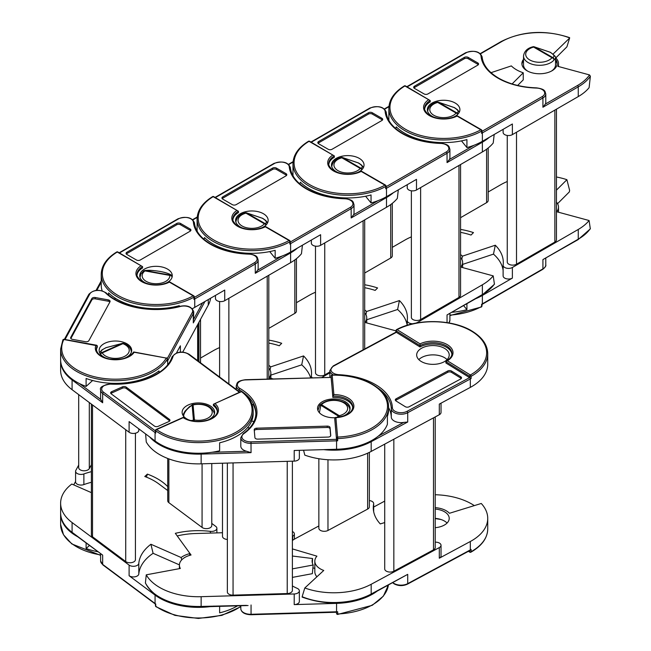 <?xml version="1.0" encoding="UTF-8"?>
<svg xmlns="http://www.w3.org/2000/svg" width="651" height="651" viewBox="0 0 651 651"><rect width="100%" height="100%" fill="white"/><g stroke="black" fill="none" stroke-linecap="round" stroke-linejoin="round"><path stroke-width="0.98" d="M523.518 59.322A17.626 10.18 0 0 0 521.89 63.595A17.626 10.18 0 0 0 527.058 70.788A17.626 10.18 0 0 0 546.262 72.993A17.626 10.18 0 0 0 557.15 63.595A17.626 10.18 0 0 0 555.523 59.322M523.518 60.649A17.626 10.18 0 0 0 521.931 64.262M481.919 131.827A1.082 0.627 60 0 1 482.375 132.902A54.782 31.63 180 0 1 481.585 133.349L481.585 131.136A54.782 31.63 180 0 1 404.906 130.688A54.782 31.63 180 0 1 388.859 108.318C389.095 99.595 394.262 92.133 404.352 85.916A1.082 0.643 59 0 1 404.914 85.965A53.699 31.004 0 0 0 405.671 129.354A53.699 31.004 0 0 0 480.837 129.793L457.067 116.073M451.688 117.815A16.275 9.391 0 0 0 459.915 109.653A16.275 9.391 0 0 0 455.147 103.004A16.275 9.391 0 0 0 437.415 100.97A16.275 9.391 0 0 0 427.365 109.653A16.275 9.391 0 0 0 432.134 116.293A16.275 9.391 0 0 0 435.592 117.815M551.381 71.122A15.998 9.236 0 0 0 555.523 64.921L555.523 58.167L553.977 60.03A2.173 1.977 -107.7 0 0 552.699 57.508C555.075 56.515 554.164 54.749 549.989 52.194L534.276 46.872A2.173 1.221 -81.4 0 0 533.918 46.709A2.173 2.173 0 0 0 533.014 46.758A2.173 0.757 74.7 0 1 533.592 47.084A13.834 7.983 0 0 0 529.743 59.941A13.834 7.983 0 0 0 552.015 57.719A2.173 1.603 39.4 0 1 553.977 60.03A15.998 9.236 180 0 1 528.205 62.594A15.998 9.236 180 0 1 523.518 56.067C524.201 51.25 527.359 48.15 533.014 46.758M457.043 116.057A20.067 11.588 180 0 1 429.448 115.626A20.067 11.588 180 0 1 428.7 99.701L430.213 100.571L430.213 101.898A18.985 10.961 180 0 0 424.696 108.969M428.7 99.701L404.914 85.965A1.082 0.627 -60 0 1 405.451 85.908L430.213 100.571A18.985 10.961 0 0 0 424.655 108.318C423.386 109.612 429.131 115.935 429.994 115.577C438.945 119.825 447.969 119.865 457.059 115.707L481.374 129.744A1.082 0.627 120 0 0 480.837 129.793A1.082 0.61 -119 0 1 481.585 131.136A1.082 0.627 0 0 0 481.602 131.12A1.082 0.627 0 0 0 481.919 130.68A1.082 1.082 0 0 0 481.374 129.744A1.082 0.627 120 0 1 481.602 130.241M473.936 299.411A54.782 31.63 0 0 0 482.375 295.424L512.378 278.107A5.428 3.133 180 0 1 504.704 278.107A5.428 3.133 180 0 1 503.117 275.894A5.428 3.133 180 0 1 503.133 275.658M460.566 254.598A21.695 12.524 180 0 1 462.43 256.168L495.305 245.215A59.664 34.446 180 0 1 503.304 262.434A59.664 34.446 180 0 1 503.133 265.03A5.428 3.133 0 0 0 503.117 265.266A5.428 3.133 0 0 0 504.704 267.48A5.428 3.133 0 0 0 512.378 267.48L512.378 278.107M488.185 147.989L488.185 200.435A5.428 3.133 180 0 1 486.598 202.648L460.566 217.678M516.512 132.234L516.512 264.208L554.864 242.066L554.864 110.092M556.45 109.173L556.45 239.853A5.428 3.133 180 0 1 554.864 242.066M516.512 264.208A5.428 3.133 180 0 1 508.838 264.208A5.428 3.133 180 0 1 507.251 261.995L507.251 135.449M452.315 312.26A54.782 31.63 0 0 0 466.93 309.664L463.699 305.693M460.566 229.404A59.664 34.446 180 0 1 473.472 232.602L471.031 235.044A54.782 31.63 0 0 0 460.566 232.358M578.259 229.445A54.782 31.63 0 0 0 589.106 220.526L590.319 228.883L578.031 239.682L542.926 259.586L578.259 239.186L578.259 229.445L512.378 267.48M556.45 202.119A18.985 10.961 180 0 1 558.501 207.075A18.985 10.961 180 0 1 556.703 211.738L589.106 220.526M557.573 203.682L569.332 191.923L569.633 190.401L566.907 179.692L556.45 190.149M566.907 179.692A54.782 31.63 0 0 0 556.45 176.999M507.251 181.523A54.782 31.63 0 0 0 500.782 184.713L488.185 191.988M503.117 270.352A59.664 34.446 0 0 0 493.474 254.126L462.625 264.412M493.474 254.126L495.305 245.215M466.93 303.822L466.93 309.664M461.803 259.244L462.43 256.168M481.61 304.286L481.585 304.286A54.782 31.63 0 0 0 482.375 303.838L482.375 295.424M449.906 315.108A54.782 31.63 0 0 0 481.585 306.499A1.082 0.627 180 0 0 481.602 306.491A1.082 0.627 180 0 0 481.919 306.051A1.082 1.082 0 0 1 481.358 306.995A1.082 0.61 -119 0 0 481.585 306.499L481.585 304.286M478.314 64.701A2.71 1.562 0 0 0 477.777 64.262L468.183 58.72A2.71 1.562 0 0 0 464.35 58.72L414.492 87.511A2.71 1.562 0 0 0 413.955 87.95M523.518 56.067L523.518 64.921A15.998 9.236 0 0 0 527.66 71.122M414.492 88.39L424.078 93.931A2.71 1.562 0 0 0 427.919 93.931L477.777 65.141A2.71 1.562 0 0 0 478.566 64.034A2.71 1.562 0 0 0 477.777 62.927L468.183 57.394A2.71 1.562 0 0 0 464.35 57.394L414.492 86.176A2.71 1.562 0 0 0 413.694 87.283A2.71 1.562 0 0 0 414.492 88.39M512.101 83.93L523.249 72.782A32.542 18.789 180 0 1 511.336 65.906L490.992 72.684M557.11 64.262A17.626 10.18 0 0 0 555.523 60.649M481.585 133.349L481.61 131.567M396.239 126.839A54.782 31.63 180 0 0 466.93 139.607L466.93 147.574L461.486 140.885M517.667 85.444L523.249 79.861L523.249 72.782M555.791 57.947L566.907 46.831L569.633 38.059L553.049 54.098M569.633 38.059L569.332 37.807A53.699 31.004 0 0 0 501.555 41.672L480.519 53.813M388.932 120.549A54.782 31.63 180 0 1 388.859 118.954L388.859 108.318M577.486 85.517A53.699 31.004 0 0 0 589.505 74.922L590.376 76.232A54.782 31.63 180 0 1 578.259 86.843L542.926 107.244L545.318 104.087L577.486 85.517A1.082 0.627 60 0 1 578.259 86.843L578.259 96.584L512.378 134.619L512.378 123.991L482.375 141.316A54.782 31.63 180 0 1 466.93 147.574M481.919 131.388L542.153 96.617A1.082 0.627 60 0 1 542.926 97.943A9.765 5.639 180 0 0 545.782 93.956L545.782 102.37A9.765 5.639 180 0 1 545.318 104.087M589.505 74.922L557.891 66.353A18.985 10.961 180 0 0 558.501 63.595A18.985 10.961 180 0 0 555.482 57.662M512.378 134.619A5.428 3.133 180 0 1 506.462 135.302A5.428 3.133 180 0 1 503.117 132.405A5.428 3.133 180 0 1 503.133 132.169M578.259 96.584A54.782 31.63 0 0 0 589.106 87.665L590.376 76.232M386.035 187.179A1.082 0.627 60 0 1 386.499 188.253A54.782 31.63 180 0 1 385.701 188.7L385.701 186.487A1.082 0.627 0 0 0 385.717 186.479A54.782 31.63 180 0 1 309.022 186.04A54.782 31.63 180 0 1 292.983 163.678C293.21 154.954 298.378 147.484 308.476 141.275A1.082 0.643 59 0 1 309.03 141.316A53.699 31.004 0 0 0 309.795 184.713A53.699 31.004 0 0 0 384.953 185.153L361.183 171.425M355.804 173.174A16.275 9.391 0 0 0 364.031 165.004A16.275 9.391 0 0 0 359.262 158.364A16.275 9.391 0 0 0 341.531 156.33A16.275 9.391 0 0 0 331.489 165.004A16.275 9.391 0 0 0 336.258 171.652A16.275 9.391 0 0 0 339.716 173.174M361.159 171.416A20.067 11.588 180 0 1 333.572 170.985A20.067 11.588 180 0 1 332.824 155.052L334.337 155.931L334.337 157.257A18.985 10.961 180 0 0 328.812 164.321M332.824 155.052L309.03 141.316A1.082 0.627 -60 0 1 309.575 141.267L334.337 155.931A18.985 10.961 0 0 0 328.779 163.678C327.51 164.972 333.247 171.286 334.109 170.928C343.069 175.176 352.093 175.225 361.183 171.058L385.498 185.096A1.082 0.627 120 0 0 384.953 185.153A1.082 0.61 -119 0 1 385.701 186.487A1.082 0.627 0 0 0 386.035 186.04A1.082 1.082 0 0 0 385.498 185.096A1.082 0.627 120 0 1 385.717 185.592M457.97 114.096A2.173 1.977 -107.7 0 0 456.823 112.867C459.191 111.874 458.288 110.1 454.105 107.545L438.392 102.231A2.173 1.221 -81.4 0 0 438.033 102.061A2.173 2.173 0 0 0 437.138 102.117A2.173 0.757 74.7 0 1 437.708 102.435A13.834 7.983 0 0 0 433.859 115.3A13.834 7.983 0 0 0 456.131 113.071A2.173 1.603 39.4 0 1 457.767 114.316M364.69 309.957A21.695 12.524 180 0 1 366.546 311.528L399.429 300.567A59.664 34.446 180 0 1 407.42 317.794A59.664 34.446 180 0 1 407.249 320.382A5.428 3.133 0 0 0 407.233 320.618A5.428 3.133 0 0 0 408.828 322.831A5.428 3.133 0 0 0 412.962 323.742M392.301 203.348L392.301 255.794A5.428 3.133 180 0 1 390.714 258.008L364.69 273.029M420.627 187.594L420.627 319.56L458.979 297.417L458.979 165.452M460.566 164.532L460.566 295.204A5.428 3.133 180 0 1 458.979 297.417M420.627 319.56A5.428 3.133 180 0 1 412.962 319.56A5.428 3.133 180 0 1 411.367 317.346L411.367 190.808M364.69 284.764A59.664 34.446 180 0 1 377.588 287.962L375.147 290.403A54.782 31.63 0 0 0 364.69 287.709M482.375 284.796A54.782 31.63 0 0 0 493.222 275.878L494.435 284.235L482.147 295.041L447.042 314.938L482.375 294.545L482.375 284.796L416.494 323.018M460.566 257.479A18.985 10.961 180 0 1 462.625 262.434A18.985 10.961 180 0 1 460.818 267.097L493.222 275.878M411.367 236.874A54.782 31.63 0 0 0 404.906 240.073L392.301 247.347M415.899 323.132A5.428 3.133 0 0 0 416.494 322.831M407.176 325.297A59.664 34.446 0 0 0 397.598 309.485L366.741 319.763M397.598 309.485L399.429 300.567M365.919 314.596L366.546 311.528M382.43 120.061A2.71 1.562 0 0 0 381.893 119.613L372.307 114.08A2.71 1.562 0 0 0 368.466 114.08L318.616 142.862A2.71 1.562 0 0 0 318.07 143.31M318.616 143.749L328.202 149.282A2.71 1.562 0 0 0 332.034 149.282L381.893 120.5A2.71 1.562 0 0 0 382.69 119.393A2.71 1.562 0 0 0 381.893 118.287L372.307 112.753A2.71 1.562 0 0 0 368.466 112.753L318.616 141.536A2.71 1.562 0 0 0 317.818 142.642A2.71 1.562 0 0 0 318.616 143.749M396.239 127.661L395.116 128.035M416.217 139.281L416.917 138.59M385.701 188.7L385.726 186.927M300.363 182.19A54.782 31.63 180 0 0 371.046 194.958L371.046 202.933L365.602 196.236M421.791 140.803L422.45 140.144M293.048 175.908A54.782 31.63 180 0 1 292.983 174.305L292.983 163.678M482.147 141.446A1.082 0.627 60 0 1 482.375 142.203L482.375 151.943L416.494 189.978L416.494 179.351L386.499 196.667A54.782 31.63 180 0 1 371.046 202.933M489.275 137.328A54.782 31.63 180 0 1 482.375 142.203L447.042 162.595L449.442 159.446L473.936 145.303M386.035 186.747L446.277 151.968A1.082 0.627 60 0 1 447.042 153.294A9.765 5.639 180 0 0 449.906 149.315L449.906 157.729A9.765 5.639 180 0 1 449.442 159.446M416.494 189.978A5.428 3.133 180 0 1 410.586 190.653A5.428 3.133 180 0 1 407.233 187.765A5.428 3.133 180 0 1 407.249 187.529M482.375 151.943A54.782 31.63 0 0 0 493.222 143.025L494.19 134.488M290.159 242.538A1.082 0.627 60 0 1 290.615 243.612A54.782 31.63 180 0 1 289.825 244.06L289.825 241.846A54.782 31.63 180 0 1 213.146 241.399A54.782 31.63 180 0 1 197.098 219.037C197.334 210.314 202.502 202.843 212.592 196.626A1.082 0.643 59 0 1 213.154 196.675A53.699 31.004 0 0 0 213.91 240.064A53.699 31.004 0 0 0 289.077 240.504L265.307 226.784M259.928 228.525A16.275 9.391 0 0 0 268.155 220.364A16.275 9.391 0 0 0 263.386 213.715A16.275 9.391 0 0 0 245.655 211.681A16.275 9.391 0 0 0 235.605 220.364A16.275 9.391 0 0 0 240.374 227.004A16.275 9.391 0 0 0 243.832 228.525M265.282 226.768A20.067 11.588 180 0 1 237.688 226.336A20.067 11.588 180 0 1 236.94 210.411L238.453 211.282L238.453 212.608A18.985 10.961 180 0 0 232.936 219.68M236.94 210.411L213.154 196.675A1.082 0.627 -60 0 1 213.691 196.618L238.453 211.282A18.985 10.961 0 0 0 232.895 219.037C231.626 220.331 237.371 226.646 238.233 226.288C247.185 230.535 256.209 230.576 265.299 226.418L289.614 240.455A1.082 0.627 120 0 0 289.077 240.504A1.082 0.61 -119 0 1 289.825 241.846A1.082 0.627 0 0 0 289.841 241.838A1.082 0.627 0 0 0 290.159 241.391A1.082 1.082 0 0 0 289.614 240.455A1.082 0.627 120 0 1 289.841 240.951M362.094 169.455A2.173 1.977 -107.7 0 0 360.939 168.218C363.315 167.234 362.404 165.46 358.229 162.905L342.516 157.583A2.173 1.221 -81.4 0 0 342.157 157.42A2.173 2.173 0 0 0 341.254 157.469A2.173 0.757 74.7 0 1 341.832 157.794A13.834 7.983 0 0 0 337.983 170.652A13.834 7.983 0 0 0 360.255 168.43A2.173 1.603 39.4 0 1 361.883 169.667M268.806 365.317A21.695 12.524 180 0 1 270.67 366.887L303.545 355.926A59.664 34.446 180 0 1 311.544 373.145A59.664 34.446 180 0 1 311.373 375.741A5.428 3.133 0 0 0 311.357 375.977A5.428 3.133 0 0 0 312.325 377.759M296.425 258.699L296.425 311.145A5.428 3.133 180 0 1 294.838 313.359L268.806 328.389M324.751 242.945L324.751 374.919L329.862 371.965M324.751 374.919A5.428 3.133 180 0 1 317.078 374.919A5.428 3.133 180 0 1 315.491 372.706L315.491 246.159M268.806 340.115A59.664 34.446 180 0 1 281.712 343.313L279.271 345.754A54.782 31.63 0 0 0 268.806 343.069M364.69 312.83A18.985 10.961 180 0 1 366.741 317.794A18.985 10.961 180 0 1 364.942 322.448L396.028 330.879M315.491 292.234A54.782 31.63 0 0 0 309.022 295.424L296.425 302.699M329.862 372.852L321.838 377.482M310.641 377.808A59.664 34.446 0 0 0 301.714 364.837L270.865 375.122M301.714 364.837L303.545 355.926M270.043 369.955L270.67 366.887M286.554 175.412A2.71 1.562 0 0 0 286.017 174.973L276.423 169.431A2.71 1.562 0 0 0 272.59 169.431L222.732 198.221A2.71 1.562 0 0 0 222.194 198.661M222.732 199.108L232.317 204.642A2.71 1.562 0 0 0 236.158 204.642L286.017 175.86A2.71 1.562 0 0 0 286.806 174.745A2.71 1.562 0 0 0 286.017 173.638L276.423 168.104A2.71 1.562 0 0 0 272.59 168.104L222.732 196.887A2.71 1.562 0 0 0 221.934 198.002A2.71 1.562 0 0 0 222.732 199.108M300.363 183.021L299.232 183.395M320.341 194.641L321.041 193.941M289.825 244.06L289.85 242.286M204.479 237.55A54.782 31.63 180 0 0 275.17 250.318L275.17 258.284L269.726 251.595M325.907 196.154L326.566 195.495M197.172 231.26A54.782 31.63 180 0 1 197.098 229.665L197.098 219.037M386.271 196.797A1.082 0.627 60 0 1 386.499 197.554L386.499 207.295L320.618 245.329L320.618 234.702L290.615 252.027A54.782 31.63 180 0 1 275.17 258.284M393.399 192.688A54.782 31.63 180 0 1 386.499 197.554L351.166 217.955L353.558 214.797L378.06 200.654M290.159 242.107L350.393 207.327A1.082 0.627 60 0 1 351.166 208.654A9.765 5.639 180 0 0 354.022 204.666L354.022 213.08A9.765 5.639 180 0 1 353.558 214.797M320.618 245.329A5.428 3.133 180 0 1 314.702 246.013A5.428 3.133 180 0 1 311.357 243.116A5.428 3.133 180 0 1 311.373 242.88M386.499 207.295A54.782 31.63 0 0 0 397.346 198.384L398.314 189.848M194.275 297.889A1.082 0.627 60 0 1 194.739 298.964A54.782 31.63 180 0 1 193.941 299.411L193.941 297.198A1.082 0.627 0 0 0 193.957 297.19A54.782 31.63 180 0 1 117.261 296.75A54.782 31.63 180 0 1 101.222 274.388C101.45 265.665 106.618 258.195 116.716 251.986A1.082 0.643 59 0 1 117.27 252.027A53.699 31.004 0 0 0 118.034 295.424A53.699 31.004 0 0 0 193.192 295.863L169.423 282.135M164.044 283.885A16.275 9.391 0 0 0 172.271 275.715A16.275 9.391 0 0 0 167.502 269.075A16.275 9.391 0 0 0 149.771 267.04A16.275 9.391 0 0 0 139.729 275.715A16.275 9.391 0 0 0 144.498 282.363A16.275 9.391 0 0 0 147.956 283.885M169.398 282.127A20.067 11.588 180 0 1 141.812 281.696A20.067 11.588 180 0 1 141.064 265.763L142.577 266.641L142.577 267.968A18.985 10.961 180 0 0 137.052 275.031M141.064 265.763L117.27 252.027A1.082 0.627 -60 0 1 117.815 251.978L142.577 266.641A18.985 10.961 0 0 0 137.019 274.388C135.75 275.682 141.487 282.005 142.349 281.639C151.309 285.887 160.333 285.935 169.423 281.769L193.738 295.806A1.082 0.627 120 0 0 193.192 295.863A1.082 0.61 -119 0 1 193.941 297.198A1.082 0.627 0 0 0 194.275 296.75A1.082 1.082 0 0 0 193.738 295.806A1.082 0.627 120 0 1 193.957 296.303M266.21 224.815A2.173 1.977 -107.7 0 0 265.063 223.578C267.431 222.585 266.528 220.811 262.345 218.256L246.631 212.942A2.173 1.221 -81.4 0 0 246.273 212.771A2.173 2.173 0 0 0 245.378 212.828A2.173 0.757 74.7 0 1 245.948 213.146A13.834 7.983 0 0 0 242.099 226.011A13.834 7.983 0 0 0 264.371 223.789A2.173 1.603 39.4 0 1 266.007 225.026M268.806 368.189A18.985 10.961 180 0 1 270.865 373.145A18.985 10.961 180 0 1 269.058 377.808L273.111 378.906M219.607 347.585A54.782 31.63 0 0 0 213.146 350.783L200.541 358.058M190.67 230.771A2.71 1.562 0 0 0 190.133 230.324L180.547 224.79A2.71 1.562 0 0 0 176.706 224.79L126.855 253.573A2.71 1.562 0 0 0 126.31 254.02M126.855 254.46L136.441 259.993A2.71 1.562 0 0 0 140.274 259.993L190.133 231.211A2.71 1.562 0 0 0 190.93 230.104A2.71 1.562 0 0 0 190.133 228.997L180.547 223.464A2.71 1.562 0 0 0 176.706 223.464L126.855 252.246A2.71 1.562 0 0 0 126.058 253.353A2.71 1.562 0 0 0 126.855 254.46M204.479 238.372L203.356 238.754M224.457 250L225.156 249.3M193.941 299.411L193.965 297.637M174.378 307.614L173.841 306.946M108.603 295.082L108.603 292.901A54.782 31.63 180 0 0 179.285 305.669L179.285 306.515M115.732 298.492L114.169 299.012M230.031 251.514L230.69 250.855M102.142 290.785A54.782 31.63 180 0 1 101.222 285.016L101.222 274.388M290.387 252.157A1.082 0.627 60 0 1 290.615 252.913L290.615 262.654L224.733 300.689L224.733 290.061L194.739 307.378A54.782 31.63 180 0 1 192.33 308.688M297.515 248.039A54.782 31.63 180 0 1 290.615 252.913L255.282 273.306L257.682 270.157L282.176 256.014M194.275 297.458L254.517 262.678A1.082 0.627 60 0 1 255.282 264.013A9.765 5.639 180 0 0 258.146 260.026L258.146 268.44A9.765 5.639 180 0 1 257.682 270.157M224.733 300.689A5.428 3.133 180 0 1 218.826 301.364A5.428 3.133 180 0 1 215.473 298.475A5.428 3.133 180 0 1 215.489 298.239M290.615 262.654A54.782 31.63 0 0 0 301.462 253.735L302.43 245.207M62.813 340.229A1.082 0.846 26.8 0 1 62.887 339.912L62.887 339.912A1.082 0.846 26.8 0 1 63.855 339.513A53.699 31.004 0 0 0 99.326 377.775A53.699 31.004 0 0 0 166.298 358.074L134.196 352.256A20.067 11.588 180 0 1 109.392 359.254A20.067 11.588 180 0 1 95.957 345.331L97.292 345.803L97.292 347.129A18.985 10.961 180 0 0 96.454 349.725M123.446 358.579A16.275 9.391 0 0 0 131.673 350.409A16.275 9.391 0 0 0 120.272 341.45A16.275 9.391 0 0 0 99.131 350.409A16.275 9.391 0 0 0 107.358 358.579M64.164 339.57L97.292 345.803A18.985 10.961 0 0 0 96.421 349.082C96.584 353.656 100.97 356.984 109.588 359.067C121.306 360.337 129.297 358.009 133.569 352.077M171.978 276.984A2.173 2.132 168.8 0 0 171.945 276.765L171.945 276.765A2.173 2.132 168.8 0 0 170.114 275.064C169.529 273.819 166.298 272.631 160.431 271.5C154.352 270.474 149.291 270.157 145.246 270.564A2.173 1.815 -97.2 0 0 144.685 270.531L144.685 270.531A2.173 1.815 -97.2 0 0 144.009 270.783M139.998 277.424L140.893 274.063L143.635 270.954A2.173 1.416 52.6 0 1 144.961 270.906A13.834 7.983 0 0 0 151.862 283.34A13.834 7.983 0 0 0 169.821 275.414A2.173 1.774 -3.8 0 1 171.986 277.041L171.986 277.041A2.173 1.774 -3.8 0 1 171.986 277.139A15.998 9.236 180 0 1 172.002 277.424M91.384 482.293A59.664 34.446 0 0 0 83.881 484.58A5.428 3.133 180 0 1 79.389 484.905A5.428 3.133 180 0 1 75.589 481.919L75.589 471.291A5.428 3.133 0 0 0 79.389 474.278A5.428 3.133 0 0 0 83.881 473.952A59.664 34.446 180 0 1 91.384 471.666M78.698 465.091L75.841 470.356A5.428 3.133 0 0 0 75.589 471.291M91.384 464.757L89.301 468.598A5.428 3.133 180 0 1 82.498 470.649A5.428 3.133 180 0 1 78.698 467.662L78.698 394.636M89.382 545.53L86.103 548.516A54.782 31.63 0 0 0 97.674 551.722M167.738 490.561L158.722 483.839A54.782 31.63 0 0 0 144.774 476.499L147.386 474.123A59.664 34.446 180 0 1 167.738 486.663M75.589 481.439L73.718 484.889M60.624 513.387A54.782 31.63 0 0 0 60.624 513.826A54.782 31.63 0 0 0 78.999 537.457M146.451 477.142L147.386 474.123M86.103 548.516L86.103 543.089M109.856 302.056A2.71 1.562 0 0 0 108.196 301.201L95.258 298.858A2.71 1.562 0 0 0 91.856 299.883L70.861 338.512M167.388 360.101A1.082 0.846 28.5 0 1 167.673 360.768A54.782 31.63 180 0 1 167.331 361.37L167.331 359.157A1.082 0.627 0 0 0 167.331 359.149A1.082 0.838 -149.8 0 0 166.298 358.074L133.797 351.971M72.521 339.358L85.46 341.702A2.71 1.562 0 0 0 88.861 340.676L109.97 301.836A2.71 1.562 0 0 0 110.092 301.372A2.71 1.562 0 0 0 108.196 299.875L95.258 297.531A2.71 1.562 0 0 0 91.856 298.557L70.747 337.397A2.71 1.562 0 0 0 70.625 337.869A2.71 1.562 0 0 0 72.521 339.358M127.327 303.993L126.554 304.692M153.701 309.315L153.75 308.647M167.331 361.37L167.388 358.961A1.082 0.627 0 0 0 167.063 358.514M92.613 380.501L86.103 386.434L86.103 378.467A54.782 31.63 180 0 0 158.999 370.891L158.999 371.778M154.222 309.323L154.271 308.655M86.103 386.434A54.782 31.63 180 0 1 60.624 359.71L60.624 349.082L62.887 339.912A1.082 1.082 0 0 1 64.05 339.334L96.747 345.258M180.376 352.158L180.376 345.811L176.47 352.988M204.943 301.486L193.306 322.896L193.754 311.91A9.765 5.639 180 0 1 193.306 313.595L167.673 360.768L167.673 364.877M208.263 299.566L208.263 305.116L182.703 352.15M208.263 305.116A54.782 31.63 0 0 0 210.599 298.223M183.33 417.332C191.345 422.125 200.313 422.735 210.224 419.171C215.042 416.786 217.418 414.06 217.369 410.993A18.985 10.961 0 0 0 213.398 404.287L241.065 391.528A1.082 0.545 65.9 0 1 241.513 391.633A1.082 0.708 127.9 0 1 242.172 391.666C249.382 397.354 253.052 403.799 253.166 410.993A54.782 31.63 180 0 1 231.919 436.007A54.782 31.63 180 0 1 155.752 430.848A1.082 0.692 -54.4 0 1 156.598 429.57A53.699 31.004 0 0 0 231.251 434.624A53.699 31.004 0 0 0 241.513 391.633L214.903 403.522L213.398 404.287L213.398 405.614A18.985 10.961 180 0 1 217.336 411.635M206.432 420.489A16.275 9.391 0 0 0 208.344 419.749A16.275 9.391 0 0 0 214.659 412.319A16.275 9.391 0 0 0 205.553 403.889A16.275 9.391 0 0 0 188.432 404.898A16.275 9.391 0 0 0 182.117 412.319A16.275 9.391 0 0 0 190.344 420.489M214.903 403.522A20.067 11.588 180 0 1 210.672 419.268A20.067 11.588 180 0 1 183.208 417.682L156.598 429.57A1.082 0.545 -114.1 0 0 156.15 429.465L183.313 417.332M123.259 343.435A2.173 1.4 85 0 0 122.681 343.297A2.173 1.4 85 0 0 122.274 343.435L106.341 347.593C101.605 349.823 100.042 351.507 101.662 352.639A2.173 2.059 117.8 0 0 100.327 353.949M100.466 354.136A2.173 1.684 -29.6 0 1 102.256 352.899A13.834 7.983 0 0 0 123.869 356.724A13.834 7.983 0 0 0 122.868 343.687A2.173 0.952 -69.7 0 1 123.617 343.427A2.173 2.173 0 0 0 122.681 343.297L106.056 347.642A2.173 1.082 65.9 0 1 106.341 347.593M91.384 492.644L71.805 484.043A54.782 31.63 0 0 0 60.624 503.199A54.782 31.63 0 0 0 72.082 522.55L129.101 565.092A5.428 3.133 0 0 0 136.71 565.654A5.428 3.133 0 0 0 138.809 563.335A59.664 34.446 180 0 1 150.91 544.252L181.124 557.525A21.695 12.524 180 0 1 190.002 553.553L175.331 533.34A59.664 34.446 180 0 1 210.371 531.362A5.428 3.133 0 0 0 214.773 530.768A5.428 3.133 0 0 0 216.881 528.295A5.428 3.133 0 0 0 215.75 526.382L211.778 523.42M179.407 564.873L153.099 553.309A59.664 34.446 0 0 0 138.809 573.962A5.428 3.133 180 0 1 136.71 576.281A5.428 3.133 180 0 1 129.101 575.72L155.068 595.095A54.782 31.63 0 0 0 213.927 606.065M72.285 532.778C64.644 526.993 60.755 520.377 60.624 512.939A54.782 31.63 0 0 0 72.082 532.298L102.663 555.108L72.285 532.778A1.082 0.7 -53.3 0 1 72.082 532.298L72.082 522.55M92.523 404.946L92.523 536.782L125.716 561.544L125.716 429.709M211.778 463.528L211.778 525.512A5.428 3.133 180 0 1 209.679 527.994A5.428 3.133 180 0 1 202.07 527.432L168.869 502.67A5.428 3.133 180 0 1 167.738 500.749L167.738 458.467M92.523 536.782A5.428 3.133 180 0 1 91.384 534.862L91.384 404.1M135.432 433.224L135.432 559.632A5.428 3.133 180 0 1 133.325 562.106A5.428 3.133 180 0 1 125.716 561.544M219.639 606.358L219.639 612.86A54.782 31.63 0 0 0 237.534 605.837M153.099 553.309L150.91 544.252M181.694 559.893L181.124 557.525M189.482 555.433L190.002 553.553M240.797 606.716L221.853 615.374L198.376 618.45L174.907 615.366L155.963 606.708A1.082 0.692 -54.4 0 1 155.752 606.219A54.782 31.63 0 0 0 240.797 606.382M100.62 553.92L100.62 560.959A9.765 5.639 0 0 0 102.663 564.409L155.068 603.51A54.782 31.63 0 0 0 155.752 604.006L155.752 606.219A1.082 0.627 0 0 0 155.752 606.219A1.082 0.627 0 0 1 155.508 605.829A1.082 1.082 0 0 0 155.963 606.708M169.699 420.961A2.71 1.562 0 0 0 169.39 420.668L126.237 388.476A2.71 1.562 0 0 0 122.429 388.191L111.712 392.984A2.71 1.562 0 0 0 110.914 393.562M158.177 426.332L168.902 421.539A2.71 1.562 0 0 0 169.96 420.302A2.71 1.562 0 0 0 169.39 419.342L126.237 387.15A2.71 1.562 0 0 0 122.429 386.865L111.712 391.658A2.71 1.562 0 0 0 110.654 392.895A2.71 1.562 0 0 0 111.223 393.855L154.377 426.047A2.71 1.562 0 0 0 158.177 426.332M136.026 381.038L136.523 381.73M159.731 372.095L158.25 371.444M253.166 410.993L253.166 413.654A54.782 31.63 180 0 1 219.639 442.802L219.639 450.777A54.782 31.63 180 0 1 155.068 440.979L129.101 421.604L129.101 432.24L72.082 389.697A54.782 31.63 0 0 1 60.624 370.338L60.624 360.597A54.782 31.63 180 0 0 72.082 379.956A1.082 0.7 -53.3 0 1 72.31 379.24M155.752 433.07L155.508 430.457A1.082 0.627 180 0 0 155.735 430.84A1.082 0.627 180 0 1 155.735 430.84L155.752 433.07A54.782 31.63 180 0 1 155.068 432.565L102.663 393.464A9.765 5.639 180 0 1 100.62 390.022C99.391 387.272 102.874 385.246 111.077 383.935L111.101 384.139M131.551 381.958L132.031 382.625M79.577 383.634L100.783 399.454L102.663 402.766L72.082 379.956L72.082 389.697M100.783 399.454A9.765 5.639 180 0 1 100.62 398.436L100.62 390.022M138.809 428.846L138.809 430.482A5.428 3.133 180 0 1 135.009 433.306A5.428 3.133 180 0 1 129.101 432.24M138.809 430.482A59.664 34.446 180 0 1 138.997 428.993M255.867 413.865A57.491 33.193 0 0 0 255.81 412.864A57.491 33.193 0 0 0 253.101 404.336L252.059 404.531M388.525 405.451A54.782 31.63 180 0 1 388.59 407.046A54.782 31.63 180 0 1 337.682 438.595L337.6 437.081A53.699 31.004 0 0 0 387.435 404.596A53.699 31.004 0 0 0 332.189 375.171L333.882 394.571L332.856 396.101L332.856 397.427A18.985 10.961 180 0 1 352.761 407.689M341.856 416.542A16.275 9.391 0 0 0 350.083 408.372A16.275 9.391 0 0 0 350.059 407.9A16.275 9.391 0 0 0 333.402 398.982A16.275 9.391 0 0 0 317.542 408.372A16.275 9.391 0 0 0 317.558 408.844A16.275 9.391 0 0 0 334.826 417.747M333.882 394.571A20.067 11.588 180 0 1 353.851 405.573A20.067 11.588 180 0 1 335.908 417.682L334.769 417.991L334.769 419.317L336.518 439.327A1.082 0.627 180 0 1 336.518 439.327L334.769 417.991L335.908 417.682L337.6 437.081A1.082 0.887 175 0 0 336.518 438.001A1.082 0.627 180 0 0 337.657 438.595A1.082 0.627 180 0 1 337.657 438.595L337.682 440.808L336.518 439.335L336.575 440.849L251.058 443.339A9.765 5.639 180 0 1 240.797 437.708L243.205 433.664A1.082 0.684 -125.4 0 1 243.832 433.664A8.675 5.013 0 0 0 242.823 439.091A8.675 5.013 0 0 0 251.001 441.826L251.058 452.64L201.151 454.097A54.782 31.63 180 0 1 149.624 436.919M182.858 415.126L185.014 411.172L189.514 406.631L192.126 405.158C186.479 409.088 183.639 412.929 183.606 416.697M193.998 421.205A2.173 0.513 -80.2 0 1 194.413 419.968A13.834 7.983 0 0 0 212.202 411.92A13.834 7.983 0 0 0 193.095 404.946A2.173 0.675 -103.4 0 0 192.59 404.605A2.173 2.173 0 0 0 191.907 404.906M292.38 536.375A59.664 34.446 180 0 1 292.69 536.204A5.428 3.133 0 0 0 294.374 533.934A5.428 3.133 0 0 0 294.366 533.779A5.428 3.133 0 0 0 292.38 531.509M299.346 601.321A5.428 3.133 180 0 1 299.354 601.483A5.428 3.133 180 0 1 294.203 604.608L336.575 603.371A54.782 31.63 0 0 0 378.483 590.091M201.102 606.699L201.126 606.895C172.987 606.659 154.409 598.7 145.401 583.019L146.255 574.825A54.782 31.63 0 0 0 201.151 596.69L294.203 593.981A5.428 3.133 0 0 0 299.354 590.856A5.428 3.133 0 0 0 299.346 590.693A5.428 3.133 0 0 0 297.255 588.382A59.664 34.446 180 0 1 292.38 585.941M145.368 582.791A54.782 31.63 0 0 0 201.151 606.439L246.534 605.373M233.058 462.91L233.058 595.136L287.229 593.557L287.229 461.331M227.362 539.459A5.428 3.133 180 0 1 222.496 536.497A5.428 3.133 180 0 1 222.487 536.343A5.428 3.133 180 0 1 222.496 536.18M233.058 595.136A5.428 3.133 180 0 1 227.37 592.166A5.428 3.133 180 0 1 227.362 592.011A5.428 3.133 180 0 1 227.37 591.849M292.372 590.27A5.428 3.133 180 0 1 292.38 590.433A5.428 3.133 180 0 1 287.229 593.557M387.394 585.664L387.394 586.339A54.782 31.63 0 0 0 387.679 585.518M222.487 532.738L195.625 533.519A54.782 31.63 0 0 0 177.218 535.936L191.052 555.002A18.985 10.961 180 0 0 179.407 565.109A18.985 10.961 180 0 0 180.327 568.478L146.255 574.825M292.38 568.876L313.164 565.003A21.695 12.524 180 0 1 312.114 561.154A21.695 12.524 180 0 1 312.602 558.534L292.38 556.027M313.164 565.003L312.358 573.669L292.38 577.396M312.374 563.074L312.602 558.534M337.6 614.227L337.682 613.966A54.782 31.63 0 0 0 388.387 585.127L383.374 596.129L372.217 605.332L337.649 614.422A1.082 1.082 0 0 1 336.526 613.429A1.082 0.887 175 0 1 336.518 613.372L336.518 612.249M336.518 612.046L337.682 611.745L337.682 613.966A1.082 0.627 0 0 0 337.682 613.966A1.082 0.627 0 0 1 336.518 613.372L336.526 613.429M190.8 420.603L193.445 420.188A2.173 0.993 77.1 0 0 193.331 421.107M330.667 435.885L330.065 428.936A2.71 1.562 0 0 0 327.217 427.455L256.795 429.505A2.71 1.562 0 0 0 254.305 430.693M337.682 440.808A54.782 31.63 180 0 1 336.575 440.849L336.575 449.263A54.782 31.63 180 0 0 387.394 424.257L387.394 416.282A54.782 31.63 180 0 0 388.59 409.699L388.517 405.386C387.67 388.256 360.898 374.081 332.165 374.976L332.189 375.171A1.082 0.887 -5 0 0 331.099 376.091A1.082 0.627 0 0 0 331.099 376.091L332.856 397.427M330.749 435.429L330.065 427.609A2.71 1.562 0 0 0 327.217 426.12L256.795 428.179A2.71 1.562 0 0 0 254.224 429.741A2.71 1.562 0 0 0 254.224 429.823L254.915 437.635A2.71 1.562 0 0 0 257.755 439.124L328.177 437.073A2.71 1.562 0 0 0 330.749 435.503A2.71 1.562 0 0 0 330.749 435.429L330.749 435.584M251.62 421.132L254.02 421.425M335.249 417.519C346.413 416.201 352.264 412.71 352.793 407.046A18.985 10.961 0 0 0 352.769 406.493A18.985 10.961 0 0 0 332.856 396.101L331.099 377.409A1.082 0.627 180 0 1 331.099 377.409L245.582 379.907A8.675 5.013 0 0 0 237.924 383.105A8.675 5.013 0 0 0 239.877 388.444A58.574 33.819 180 0 1 256.893 410.618A58.574 33.819 180 0 1 243.832 433.664M247.47 427.699L249.659 427.976M211.933 452.266L246.534 451.257L251.058 452.64M246.534 451.257A9.765 5.639 180 0 1 240.797 446.122L240.797 437.708M336.575 449.263L294.203 450.492L294.203 461.128L201.151 463.837A54.782 31.63 0 0 1 146.255 441.972L145.612 433.932M299.354 450.346L299.354 457.995A5.428 3.133 180 0 1 294.203 461.128M420.066 343.858A20.067 11.588 180 0 1 447.619 344.843A20.067 11.588 180 0 1 447.408 360.776L445.894 361.647L446.35 361.02C450.126 358.742 451.989 356.284 451.932 353.631A18.985 10.961 0 0 0 446.822 346.153A18.985 10.961 0 0 0 419.993 345.624L396.321 330.977A1.082 0.651 -58.3 0 1 397.11 329.658A1.082 0.594 62.6 0 0 396.614 329.585A1.082 1.082 0 0 0 396.028 330.545A1.082 0.627 0 0 1 396.369 330.09A1.082 0.594 62.6 0 1 396.614 329.585C417.576 318.201 453.625 319.128 472.772 331.562C482.521 337.731 487.509 345.087 487.729 353.631A54.782 31.63 180 0 1 471.121 376.319A1.082 0.618 -119.3 0 0 470.364 374.984A53.699 31.004 0 0 0 472.203 331.595A53.699 31.004 0 0 0 397.11 329.658L420.066 343.858L419.993 346.95A18.985 10.961 180 0 1 439.962 344.778A18.985 10.961 180 0 1 451.892 354.274M447.082 359.612A16.275 9.391 0 0 0 444.845 357.855A16.275 9.391 0 0 0 418.805 359.612M421.051 361.37A16.275 9.391 0 0 0 438.912 363.706A16.275 9.391 0 0 0 449.214 354.958A16.275 9.391 0 0 0 444.845 348.554A16.275 9.391 0 0 0 426.983 346.218A16.275 9.391 0 0 0 416.673 354.958A16.275 9.391 0 0 0 421.051 361.37M317.957 410.48L319.6 405.483A2.173 0.887 27.1 0 1 320.821 405.272L319.397 412.734M339.903 416.982A2.173 0.708 -104 0 0 339.309 415.704A13.834 7.983 0 0 0 343.923 402.928A13.834 7.983 0 0 0 321.529 404.702A2.173 1.571 -138.1 0 0 319.918 405.028A2.173 1.571 -138.1 0 0 319.706 405.353M384.717 522.566L380.274 523.925A59.664 34.446 180 0 1 373.283 507.747A59.664 34.446 180 0 1 373.641 503.972A5.428 3.133 0 0 0 373.674 503.622A5.428 3.133 0 0 0 372.217 501.49A5.428 3.133 0 0 0 369.353 500.562M371.184 584.281L371.184 594.021L407.713 574.345L370.956 594.518A1.082 0.602 -118.3 0 0 371.184 594.021A54.782 31.63 0 0 1 302.137 596.707L304.798 587.983A54.782 31.63 0 0 0 371.184 584.281L439.303 547.581A5.428 3.133 0 0 0 441.028 545.294L441.028 555.921A5.428 3.133 180 0 1 439.303 558.208L470.323 541.494A54.782 31.63 0 0 0 487.729 518.375A54.782 31.63 0 0 0 481.26 503.475L449.45 513.281A18.708 10.807 0 0 0 435.218 507.65M441.028 545.294A5.428 3.133 0 0 0 439.563 543.154A5.428 3.133 0 0 0 435.381 542.161A59.664 34.446 180 0 1 435.218 542.169M435.218 509.074A16.275 9.391 180 0 1 444.845 511.963A16.275 9.391 180 0 1 449.214 518.375A16.275 9.391 180 0 1 435.218 527.676M447.082 523.022A16.275 9.391 0 0 0 444.845 521.264A16.275 9.391 0 0 0 435.218 518.375M393.839 439.222L393.839 571.22L433.493 549.851L433.493 417.852M369.353 452.372L369.353 506.812A5.428 3.133 180 0 1 367.628 509.098L327.974 530.467A5.428 3.133 180 0 1 320.308 530.313A5.428 3.133 180 0 1 318.852 528.173L318.852 458.727M393.839 571.22A5.428 3.133 180 0 1 386.173 571.065A5.428 3.133 180 0 1 384.717 568.925L384.717 444.137M435.218 416.925L435.218 547.564A5.428 3.133 180 0 1 433.493 549.851M474.319 505.615A54.782 31.63 0 0 0 435.218 494.744M318.852 525.959L296.433 538.035A54.782 31.63 0 0 0 292.38 540.468M304.798 587.983L323.759 570.455A18.985 10.961 180 0 1 314.832 561.154A18.985 10.961 180 0 1 316.915 556.157L292.38 548.899M384.717 501.099L373.674 507.048M316.915 576.778A18.985 10.961 180 0 1 314.832 571.79L314.832 561.154M314.832 568.429L312.846 567.843M470.364 552.121A1.082 0.618 -119.3 0 0 470.893 552.186A1.082 0.618 -119.3 0 0 471.121 551.682A54.782 31.63 0 0 0 487.729 529.003L487.729 518.375M469.583 550.339L471.121 549.468L471.121 551.682A1.082 0.627 0 0 0 471.121 551.682A1.082 0.627 0 0 1 469.574 551.666L469.574 550.689M336.657 417.421L338.601 416.266L339.187 417.104M461.274 378.516A2.71 1.562 0 0 0 460.802 378.117L451.55 372.388A2.71 1.562 0 0 0 447.717 372.315L396.166 400.088A2.71 1.562 0 0 0 395.564 400.568M396.321 332.303A1.082 0.627 180 0 1 396.313 332.295A1.082 0.602 -118.3 0 0 395.8 332.23L396.028 330.545A1.082 0.627 0 0 0 396.321 330.977L396.321 332.303L419.993 346.95M445.894 361.647L445.894 362.973L469.574 377.621A1.082 0.627 180 0 1 469.574 377.621L469.574 376.294L445.894 361.647M460.802 376.791L451.55 371.062A2.71 1.562 0 0 0 447.717 370.989L396.166 398.762A2.71 1.562 0 0 0 395.312 399.909A2.71 1.562 0 0 0 396.036 400.975L405.288 406.696A2.71 1.562 0 0 0 409.121 406.777L460.672 378.996A2.71 1.562 0 0 0 461.535 377.857A2.71 1.562 0 0 0 460.802 376.791L460.802 378.117M396.386 332.295L333.711 366.025A8.675 5.013 0 0 0 331.424 371.322A8.675 5.013 0 0 0 338.878 374.683A58.574 33.819 180 0 1 376.636 385.302A58.574 33.819 180 0 1 392.382 407.778A1.082 0.887 178.3 0 0 391.292 408.673A57.491 33.193 0 0 0 377.93 387.98M447.408 360.776L470.364 374.984A1.082 0.651 121.7 0 0 469.574 376.294A1.082 0.627 180 0 0 471.104 376.327A1.082 0.627 180 0 1 471.104 376.327L471.121 378.532L469.583 377.629A1.082 0.602 61.7 0 1 470.323 378.972L407.713 412.701A9.765 5.639 180 0 1 397.24 413.767A9.765 5.639 180 0 1 391.292 408.673L391.292 417.088A57.491 33.193 0 0 0 388.59 407.599M378.377 436.064L403.71 422.418L407.713 422.003L371.184 441.679A54.782 31.63 180 0 1 323.653 449.638M403.71 422.418A9.765 5.639 180 0 1 391.292 417.088M487.729 353.631L487.729 364.259A54.782 31.63 180 0 1 470.323 387.386L439.303 404.1L439.303 414.728L371.184 451.428A54.782 31.63 0 0 1 304.798 455.13L303.569 450.223M441.028 403.164L441.028 412.433A5.428 3.133 180 0 1 439.303 414.728M542.153 96.617A8.675 5.013 0 0 0 544.122 91.278A8.675 5.013 0 0 0 536.473 88.064A58.574 33.819 180 0 1 498.096 78.21A58.574 33.819 180 0 1 481.024 56.051A1.082 0.887 -5.2 0 1 482.106 56.906M555.523 58.167C556.491 57.524 554.782 55.563 550.388 52.292A2.173 1.253 120 0 0 549.989 52.194M486.598 202.648L486.598 149.209M578.031 239.682A1.082 0.627 60 0 0 578.259 239.186A54.782 31.63 0 0 0 590.376 228.574M481.919 306.051L482.147 304.334A1.082 0.627 60 0 0 482.375 303.838L542.926 268.887L542.926 259.586M542.926 268.887A9.765 5.639 0 0 0 545.782 264.9C546.246 265.836 545.221 267.325 542.698 269.384A1.082 0.627 60 0 0 542.926 268.887M552.015 57.719A2.173 1.253 -60 0 1 552.699 57.508L534.276 46.872A2.173 1.253 120 0 0 533.592 47.084L552.015 57.719M477.777 64.262L477.777 62.927M468.183 58.72L468.183 57.394M464.35 58.72L464.35 57.394M414.492 87.511L414.492 86.176M536.473 88.064L536.505 87.869C521.76 87.315 509.139 84.077 498.642 78.153C488.453 72.066 482.936 64.962 482.106 56.84C479.811 51.356 474.335 49.981 465.677 52.715L406.818 86.697M481.024 56.051A8.675 5.013 0 0 0 475.466 51.641A8.675 5.013 0 0 0 466.222 52.772A1.082 0.627 -120 0 0 465.677 52.715M466.222 52.772L407.144 86.884M569.625 37.644C545.156 29.58 522.281 30.906 501.01 41.623A1.082 0.627 60 0 1 501.555 41.672M542.926 107.244L542.926 97.943L482.375 132.902L482.375 141.316M446.277 151.968A8.675 5.013 0 0 0 448.238 146.63A8.675 5.013 0 0 0 440.589 143.423A58.574 33.819 180 0 1 402.22 133.561A58.574 33.819 180 0 1 385.14 111.411A1.082 0.887 -5.2 0 1 386.222 112.265M459.346 112.11L457.531 109.767L454.504 107.651A2.173 1.253 120 0 0 454.105 107.545M390.714 258.008L390.714 204.56M482.147 295.041A1.082 0.627 60 0 0 482.375 294.545A54.782 31.63 0 0 0 494.5 283.934M447.042 322.619L447.042 314.938M448.759 322.904A9.765 5.639 0 0 0 449.906 320.251L448.938 322.937M456.131 113.071A2.173 1.253 -60 0 1 456.823 112.867L438.392 102.231A2.173 1.253 120 0 0 437.708 102.435L456.131 113.071M381.893 119.613L381.893 118.287M372.307 114.08L372.307 112.753M368.466 114.08L368.466 112.753M318.616 142.862L318.616 141.536M385.14 111.411A8.675 5.013 0 0 0 379.59 106.992A8.675 5.013 0 0 0 370.338 108.131A1.082 0.627 -120 0 0 369.801 108.074L310.942 142.056M370.338 108.131L311.259 142.235M388.932 106.699L384.643 109.173M447.042 162.595L447.042 153.294L386.499 188.253L386.499 196.667M350.393 207.327A8.675 5.013 0 0 0 352.362 201.989A8.675 5.013 0 0 0 344.713 198.783A58.574 33.819 180 0 1 306.336 188.92A58.574 33.819 180 0 1 289.264 166.762A1.082 0.887 -5.2 0 1 290.346 167.616M363.461 167.462L361.655 165.118L358.628 163.002A2.173 1.253 120 0 0 358.229 162.905M294.838 313.359L294.838 259.92M363.103 349.839L363.103 220.803M360.255 168.43A2.173 1.253 -60 0 1 360.939 168.218L342.516 157.583A2.173 1.253 120 0 0 341.832 157.794L360.255 168.43M286.017 174.973L286.017 173.638M276.423 169.431L276.423 168.104M272.59 169.431L272.59 168.104M222.732 198.221L222.732 196.887M289.264 166.762A8.675 5.013 0 0 0 283.706 162.351A8.675 5.013 0 0 0 274.462 163.482A1.082 0.627 -120 0 0 273.916 163.434L215.058 197.408M274.462 163.482L215.383 197.595M293.048 162.05L288.759 164.524M351.166 217.955L351.166 208.654L290.615 243.612L290.615 252.027M254.517 262.678A8.675 5.013 0 0 0 256.478 257.34A8.675 5.013 0 0 0 248.828 254.134A58.574 33.819 180 0 1 210.46 244.271A58.574 33.819 180 0 1 193.38 222.121A1.082 0.887 -5.2 0 1 194.462 222.976M267.585 222.821L265.771 220.477L262.744 218.362A2.173 1.253 120 0 0 262.345 218.256M198.954 361.622L198.954 322.253M267.219 379.077L267.219 276.162M228.867 298.304L228.867 383.944M264.371 223.789A2.173 1.253 -60 0 1 265.063 223.578L246.631 212.942A2.173 1.253 120 0 0 245.948 213.146L264.371 223.789M190.133 230.324L190.133 228.997M180.547 224.79L180.547 223.464M176.706 224.79L176.706 223.464M126.855 253.573L126.855 252.246M193.38 222.121A8.675 5.013 0 0 0 187.83 217.703A8.675 5.013 0 0 0 178.577 218.842A1.082 0.627 -120 0 0 178.04 218.785L119.182 252.767M178.577 218.842L119.499 252.946M197.172 217.41L192.883 219.883M255.282 273.306L255.282 264.013L194.739 298.964L194.739 307.378M166.493 357.895A1.082 1.082 0 0 1 167.388 358.961A1.082 0.627 0 0 1 167.331 359.149A54.782 31.63 180 0 1 99.001 379.256A54.782 31.63 180 0 1 60.624 349.082M167.283 358.498L192.273 312.521A8.675 5.013 0 0 0 189.734 307.264A8.675 5.013 0 0 0 180.384 306.466A58.574 33.819 180 0 1 138.46 307.988A58.574 33.819 180 0 1 105.56 292.909A1.082 0.765 -45.6 0 1 106.316 293.023C99.57 289.036 93.744 289.467 88.853 294.325L64.359 339.391M89.301 402.538L89.301 468.598M197.652 360.654L197.652 324.646M83.881 473.952L83.881 484.58M100.62 555.352L71.813 543.935L63.513 534.772L60.624 524.454A54.782 31.63 0 0 0 100.62 554.904M169.821 275.414A2.173 0.529 -79.7 0 1 170.114 275.064L145.246 270.564A2.173 0.529 100.3 0 0 144.961 270.906L169.821 275.414M108.196 301.201L108.196 299.875M95.258 298.858L95.258 297.531M91.856 299.883L91.856 298.557M70.747 338.333L70.747 337.397M180.384 306.466L180.099 306.304C166.615 309.754 152.798 310.258 138.655 307.801C124.634 305.14 113.852 300.209 106.316 293.023M105.56 292.909A8.675 5.013 0 0 0 97.097 290.484A8.675 5.013 0 0 0 89.805 293.959A1.082 0.846 -151.5 0 0 88.853 294.325M89.805 293.959L65.051 339.513M192.273 312.521A1.082 0.846 28.5 0 1 193.306 313.595L193.306 322.896M101.222 282.265L96.853 290.297M193.754 319.096L202.583 302.845M239.405 392.268L188.448 354.25A8.675 5.013 0 0 0 179.521 352.451A8.675 5.013 0 0 0 173.044 356.431A58.574 33.819 180 0 1 151.252 377.157A58.574 33.819 180 0 1 111.028 384.139L111.077 383.935C125.822 384.464 139.07 382.17 150.812 377.051C162.294 371.745 169.366 365.056 172.01 356.992A1.082 0.871 -162.6 0 0 171.978 357.204M105.82 347.829A2.173 1.082 65.9 0 1 106.056 347.642L101.816 350.002L99.595 352.647M102.663 555.108L102.663 564.409A1.082 0.7 126.7 0 0 102.866 564.897L155.272 603.99A1.082 0.7 126.7 0 0 155.613 604.087M210.371 533.088L210.371 531.362M129.101 575.72L129.101 565.092M202.07 527.432L202.07 463.813M168.869 458.898L168.869 502.67M138.809 563.335L138.809 573.962M155.508 605.829L155.272 603.99A1.082 0.7 126.7 0 1 155.068 603.51L155.068 595.095M122.868 343.687A2.173 1.082 -114.1 0 0 122.274 343.435L101.662 352.639A2.173 1.082 65.9 0 1 102.256 352.899L122.868 343.687M169.39 420.668L169.39 419.342M126.237 388.476L126.237 387.15M122.429 388.191L122.429 386.865M111.712 392.984L111.712 391.658M173.044 356.431A1.082 0.871 -162.6 0 0 172.01 356.992C176.543 351.524 182.231 350.62 189.099 354.266L239.796 392.097M111.028 384.139A8.675 5.013 0 0 0 102.736 386.759A8.675 5.013 0 0 0 103.517 392.195A1.082 0.7 126.7 0 0 102.663 393.464L102.663 402.766M155.508 431.589A1.082 0.7 126.7 0 0 155.068 432.565L155.068 440.979M103.517 392.195L155.508 430.986M188.448 354.25A1.082 0.7 -53.3 0 1 189.099 354.266M241.887 391.503A57.491 33.193 0 0 0 239.104 389.778L239.104 391.576M243.205 433.664C251.587 427.536 255.81 420.717 255.884 413.206A57.491 33.193 0 0 0 255.81 411.538A57.491 33.193 0 0 0 242.506 391.926M214.366 413.629A15.998 9.236 180 0 1 214.391 414.036M240.813 608.368A9.765 5.639 0 0 0 240.797 608.652A9.765 5.639 0 0 0 240.813 608.937A9.765 5.639 0 0 0 251.058 614.284L251.034 614.739L336.551 612.249L336.575 603.371M292.69 540.265L292.69 536.204M294.203 604.608L294.203 593.981M251.058 604.982L251.058 614.284L336.575 611.785A54.782 31.63 0 0 0 337.682 611.745M248.088 605.528L201.126 606.895L201.151 596.69M193.095 404.946A2.173 1.766 175 0 0 192.126 405.158L193.445 420.188A2.173 1.766 -5 0 1 194.413 419.968L193.095 404.946M331.115 375.961A1.082 0.627 0 0 0 331.099 376.058A1.082 1.082 0 0 1 332.165 374.976M330.065 428.936L330.065 427.609M327.217 427.455L327.217 426.12M256.795 429.505L256.795 428.179M239.877 388.444A1.082 0.627 120.1 0 0 239.104 389.778A9.765 5.639 180 0 1 236.256 385.799C237.314 383.455 235.906 381.071 245.549 379.704L331.05 377.409M251.001 441.826L336.518 439.335M201.151 463.837L201.135 453.21M392.96 582.669A9.765 5.639 0 0 0 393.92 583.369A9.765 5.639 0 0 0 407.713 583.638A1.082 0.602 61.7 0 1 407.493 584.134L470.095 550.412A1.082 0.602 61.7 0 0 470.323 549.908L470.323 541.494M373.641 511.523L373.641 503.972M439.303 558.208L439.303 547.581M407.713 574.345L407.713 583.638L470.323 549.908A54.782 31.63 0 0 0 471.121 549.468M367.628 509.098L367.628 453.186M327.974 459.744L327.974 530.467M468.728 551.145L469.574 551.666A1.082 0.651 121.7 0 0 469.794 552.162A1.082 1.082 0 0 0 470.893 552.186C481.838 545.872 487.453 538.149 487.729 529.003M321.529 404.702A2.173 1.294 121.7 0 0 320.821 405.272L338.601 416.266A2.173 1.294 -58.3 0 1 339.309 415.704L321.529 404.702M451.55 372.388L451.55 371.062M447.717 372.315L447.717 370.989M396.166 400.088L396.166 398.762M338.878 374.683L338.829 375.09M392.382 407.778A8.675 5.013 0 0 0 397.663 412.303A8.675 5.013 0 0 0 406.973 411.359A1.082 0.602 61.7 0 1 407.713 412.701L407.713 422.003M471.121 378.532A54.782 31.63 180 0 1 470.323 378.972L470.323 387.386M406.973 411.359L469.583 377.629M333.711 366.025A1.082 0.602 -118.3 0 0 333.19 365.96L329.862 370.574A9.765 5.639 180 0 0 333.491 374.96M371.184 451.428L371.184 441.679A1.082 0.602 -118.3 0 0 370.964 440.914M503.117 275.894L503.117 265.266M545.782 258.301L545.782 264.9M558.501 212.226L558.501 207.075M482.147 304.334L542.698 269.384M481.358 306.995L449.906 315.564M550.388 52.292L533.918 46.709M405.451 85.908A1.082 1.082 0 0 0 404.352 85.916M481.919 130.68L481.919 132.259M545.782 93.956C544.765 91.669 546.099 89.203 536.505 87.869M480.275 53.594L501.01 41.623M503.117 129.337L503.117 132.405M558.501 66.516L558.501 63.595M449.906 149.315C448.881 147.02 450.223 144.563 440.621 143.228C425.884 142.667 413.263 139.436 402.766 133.512C392.569 127.425 387.06 120.321 386.222 112.2C383.927 106.715 378.451 105.34 369.801 108.074M427.642 111.419C428.317 106.609 431.483 103.509 437.138 102.117M407.233 325.28L407.233 320.618M449.906 313.652L449.906 320.251M462.625 267.585L462.625 262.434M454.504 107.651L438.033 102.061M309.575 141.267A1.082 1.082 0 0 0 308.476 141.275M386.035 186.04L386.035 187.618M384.391 108.945L388.964 106.308M407.233 184.697L407.233 187.765M354.022 204.666C353.005 202.38 354.339 199.914 344.745 198.579C330 198.026 317.379 194.787 306.881 188.863C296.693 182.776 291.176 175.672 290.346 167.551C288.051 162.066 282.575 160.699 273.916 163.434M331.758 166.778C332.441 161.961 335.599 158.86 341.254 157.469M311.357 377.792L311.357 375.977M364.69 348.985L364.69 219.892M366.741 322.937L366.741 317.794M358.628 163.002L342.157 157.42M213.691 196.618A1.082 1.082 0 0 0 212.592 196.626M290.159 241.391L290.159 242.969M288.515 164.304L293.088 161.66M311.357 240.048L311.357 243.116M258.146 260.026C257.121 257.731 258.463 255.273 248.861 253.939C234.124 253.385 221.503 250.147 211.005 244.223C200.809 238.136 195.3 231.032 194.462 222.911C192.167 217.426 186.691 216.051 178.04 218.785M235.882 222.129C236.557 217.32 239.723 214.22 245.378 212.828M268.806 379.028L268.806 275.243M200.541 362.81L200.541 319.324M219.607 377.035L219.607 301.519M270.865 378.296L270.865 373.145M262.744 218.362L246.273 212.771M117.815 251.978A1.082 1.082 0 0 0 116.716 251.986M194.275 296.75L194.275 298.329M192.631 219.656L197.204 217.019M215.473 295.408L215.473 298.475M143.635 270.954A2.173 2.173 0 0 1 144.685 270.531C147.842 270.32 149.82 269.856 160.528 271.491C169.008 273.363 172.816 275.121 171.945 276.765A2.173 2.173 0 0 1 171.986 277.041L172.002 277.489M197.904 360.833L197.904 324.19M60.624 524.454L60.624 513.826M193.754 311.91C191.882 306.751 187.333 304.88 180.099 306.304M96.055 290.379L101.222 280.874M100.62 560.959L102.866 564.897M60.624 512.939L60.624 503.199M216.881 532.9L216.881 528.295M131.404 352.183C130.867 347.886 128.271 344.965 123.617 343.427M242.172 391.666A1.082 1.082 0 0 0 241.065 391.528M156.15 429.465A1.082 1.082 0 0 0 155.508 430.457M60.624 360.149L60.624 360.597M214.391 414.093L214.366 413.499C211.754 405.825 204.504 402.855 192.59 404.605M240.797 605.739L240.813 609.002C241.545 612.591 244.955 614.503 251.034 614.739M294.374 539.207L294.374 533.934M299.354 601.483L299.354 590.856M222.487 536.343L222.487 463.219M227.362 592.011L227.362 463.073M292.38 590.433L292.38 461.177M179.407 568.648L179.407 565.109M236.256 389.453L236.256 385.799M349.815 410.146C350.1 407.835 348.513 405.402 345.063 402.855C335.566 398.477 327.184 399.201 319.918 405.028A2.173 2.173 0 0 0 319.6 405.483M392.756 582.775L394.14 583.857C398.461 586.087 402.912 586.177 407.493 584.134M373.674 511.694L373.674 503.622M370.956 594.518C349.074 604.803 326.135 605.666 302.154 597.113M435.218 518.578L440.987 519.506M468.419 551.307L469.794 552.162M333.19 365.96L395.8 332.23M329.862 377.246L329.862 370.574"/></g></svg>
